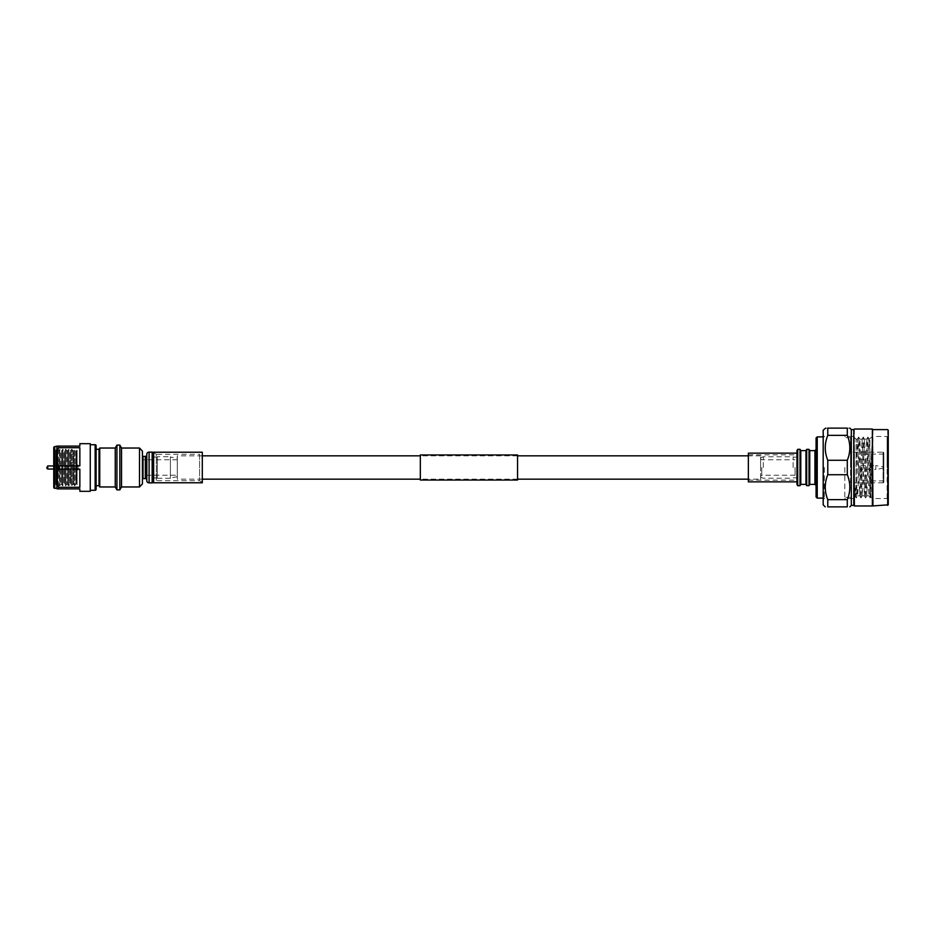 <?xml version="1.0" encoding="UTF-8"?>
<svg xmlns="http://www.w3.org/2000/svg" width="935" height="935" viewBox="0 0 935 935"><rect width="100%" height="100%" fill="white"/><g stroke="black" fill="none" stroke-linecap="round" stroke-linejoin="round"><path stroke-width="0.7" stroke-dasharray="4.67 3.51" d="M760.599 479.164L760.599 455.836L760.599 479.164L748.351 479.164M760.599 455.836L748.351 455.836M517.546 455.836L420.329 455.836M202.299 455.836L177.288 455.836L177.288 479.164L177.288 455.836M517.546 479.164L420.329 479.164M202.299 479.164L177.288 479.164M517.546 457.776L517.546 479.842L517.546 457.776M420.329 457.776L420.329 479.842L420.329 457.776M420.329 454.959L420.329 480.041M517.546 454.959L517.546 480.041M202.299 482.285L199.599 480.719L156.355 480.719L156.355 454.281L199.599 454.281L199.599 480.719L199.599 454.281L202.299 452.715L202.299 482.285L202.299 452.715M153.62 452.715L156.355 454.281L156.355 480.719L153.62 482.285L153.62 452.715L153.62 482.285M202.299 452.224L202.299 482.776M153.62 452.224L153.62 482.776M157.36 457.04L157.36 477.96L157.36 457.04L153.62 457.04L153.62 477.96L153.62 457.04M157.36 477.96L153.62 477.96M157.36 456.736L157.36 478.264L157.36 456.736L170.392 456.736L170.392 478.264L170.392 456.736M157.36 478.264L170.392 478.264M177.288 458.255L177.288 476.745L177.288 458.255L170.392 457.04L170.392 477.96L170.392 457.04M177.288 476.745L170.392 477.96M177.288 475.225L177.288 459.775L177.288 475.225L142.424 475.225L142.424 459.775L142.424 475.225M177.288 459.775L142.424 459.775M78.061 465.946L78.061 469.054L78.061 465.946L53.751 465.946M78.061 469.054L53.751 469.054M78.061 469.978L78.061 465.022L78.061 469.978L77.091 469.978L77.091 465.022L77.091 484.762L77.091 450.238L77.091 484.762L75.969 484.05L74.625 485.733L74.625 449.267L74.625 485.733L73.666 484.073L71.586 485.733L71.586 449.267L71.586 485.733L70.628 484.073L68.524 485.709L68.524 449.291L68.524 485.709L66.853 484.05L65.508 485.733L65.508 449.267L65.508 485.733L64.527 484.05L62.47 485.733L62.47 449.267L62.47 485.733L61.511 484.073L61.511 450.927L62.855 449.291L62.855 485.709L62.855 449.291L63.814 450.95L63.814 484.05L63.814 450.95L65.871 449.267L65.871 485.733L65.871 449.267L66.853 450.95L66.853 484.05L66.853 450.95L68.933 449.291L68.933 485.709L68.933 449.291L69.868 450.927L69.868 484.073L69.868 450.927L71.948 449.267L71.948 485.733L71.948 449.267L72.907 450.927L72.907 484.073L72.907 450.927L74.987 449.267L74.987 485.733L74.987 449.267L75.969 450.95L75.969 484.05L75.969 450.95L77.091 450.238L77.091 465.022L77.091 450.238M78.061 465.022L77.091 465.022M76.682 450.95L76.682 484.05L76.682 450.95M73.666 450.927L73.666 484.073L73.666 450.927M70.628 450.927L70.628 484.073L70.628 450.927M67.565 450.95L67.565 484.05L67.565 450.95M64.527 450.95L64.527 484.05L64.527 450.95M53.751 448.297L55.784 450.331L55.784 484.669L55.784 450.331L56.778 449.267L56.778 485.733L56.778 449.267L57.736 450.95L57.736 484.05L57.736 450.95L58.449 450.95L58.449 484.05L58.449 450.95L59.817 449.291L59.817 485.709L59.817 449.291L60.775 450.95L60.775 484.05L60.775 450.95L61.511 450.927L61.511 484.073L59.408 485.709L59.408 449.291L59.408 485.709L57.736 484.05L56.392 485.733L56.392 449.267L56.392 485.733L55.784 484.669L53.751 486.703L53.751 448.297L53.751 486.703M90.263 490.279L90.263 444.721L90.263 490.279M96.106 485.709L96.106 449.291L96.106 485.709M142.424 456.292L142.424 478.708L142.424 456.292M146.807 454.948L146.807 480.052L146.807 454.948M153.62 481.42L153.62 453.58L153.62 481.42M90.263 443.681L90.263 491.319M79.861 443.681L79.861 446.112L58.519 446.112L58.519 447.725L79.861 447.725L79.861 465.887L58.519 465.887L58.519 469.113L79.861 469.113L79.861 487.275L58.519 487.275L58.519 488.888L79.861 488.888L79.861 491.319M56.86 446.673L56.86 488.327M57.175 446.112L58.519 446.112M58.519 447.725C56.743 453.755 56.743 459.81 58.519 465.887M58.519 469.113C56.743 475.144 56.743 481.198 58.519 487.275M146.807 453.674L146.807 481.326M143.02 456.397L143.02 478.603M142.424 451.102L142.424 483.898M139.502 448.04L139.502 486.96M121.527 448.04L121.527 486.96M119.844 445.118L119.844 489.882M116.922 445.118L116.922 489.882M115.25 448.04L115.25 486.96M99.753 448.04L99.753 486.96M99.028 449.291L99.028 485.709M96.106 445.691L96.106 489.309M53.751 447.643L53.751 487.357M47.72 465.946L47.72 469.054M46.75 466.916L46.75 468.084M79.861 465.887L79.861 447.725L79.861 465.887M79.861 469.113L79.861 487.275L79.861 469.113M796.959 467.5L796.959 453.148L796.959 467.5M748.351 453.148L748.351 481.852M748.351 467.5L748.351 454.866L748.351 467.5M793.125 467.5L793.125 456.771L793.125 467.5M763.276 467.5L763.276 456.771L763.276 467.5M760.599 467.5L760.599 457.729L760.599 467.5M761.745 467.5L761.745 475.225L761.745 467.5M795.054 467.5L795.054 475.237L795.054 467.5M883.844 482.039L883.844 452.961L883.844 482.039A0.76 0.76 0 0 1 883.084 482.811L883.084 467.5L883.084 482.811L850.546 482.811L850.546 452.189L850.546 482.811M883.844 452.961A0.76 0.76 0 0 0 883.084 452.189L883.084 467.5L883.084 452.189L850.546 452.189M823.186 504.818L823.186 430.182M824.343 467.5L824.343 498.6L824.343 467.5M861.836 467.5L861.836 480.894L861.836 467.5M883.844 467.5L883.844 480.894L883.844 467.5M859.931 467.5L859.931 475.915L859.931 467.5M800.781 450.623L800.781 484.377M800.033 449.314L800.033 485.686M805.958 450.623L805.958 484.377M806.695 449.349L806.695 485.651M809.02 449.349L809.02 485.651M809.757 450.623L809.757 484.377M814.934 450.623L814.934 484.377M816.08 438.024L816.08 496.976M817.237 436.879L817.237 498.121M827.779 435.359L847.297 435.359L847.297 428.136C850.651 428.136 850.651 428.136 847.297 428.136L827.779 428.136C824.413 428.136 824.413 428.136 827.779 428.136L827.779 435.359C824.413 443.646 824.413 451.956 827.779 460.277L827.779 474.723L847.297 474.723C850.651 483.009 850.651 491.319 847.297 499.641L847.297 506.863L827.779 506.863L827.779 499.641L847.297 499.641M851.317 429.609L851.317 505.391M847.297 435.359C850.651 443.646 850.651 451.956 847.297 460.277L847.297 474.723M853.807 429.609L853.807 505.391M854.38 429.036L854.38 505.964M872.367 429.036L872.367 505.964M872.939 429.609L872.939 505.391M887.677 429.609L887.677 505.391M888.25 430.182L888.25 504.818M883.47 466.834L883.47 468.166L883.47 466.834L875.814 465.583L875.814 467.5L875.814 465.583L859.931 465.583M883.47 468.166L875.814 469.417L875.814 467.5L875.814 469.417L859.931 469.417M850.546 467.5L850.546 437.65L850.546 467.5M844.808 467.5L844.808 498.6L844.808 467.5M853.421 467.5L853.421 436.4L853.421 467.5M855.712 489.005L856.273 497.899L855.443 496.462L855.093 488.245C855.42 502.235 855.759 497.268 856.098 473.332L856.098 439.181L856.098 487.532L856.928 487.532L855.712 489.005L855.093 488.245L856.098 487.532M856.273 497.899L858.622 437.077L860.913 497.899L863.274 437.077L865.565 497.899L867.914 437.077L870.275 497.899L871.969 446.299L869.877 479.164L869.877 439.181L869.877 452.68L869.153 439.205L868.545 447.468L866.838 495.795L864.513 439.205L862.187 495.795L859.861 439.205L858.669 467.5C858.085 491.752 857.512 505.601 856.928 487.532L857.535 495.795L856.331 497.899M856.098 473.332L857.407 439.181L859.732 495.819L862.058 439.181L864.384 495.819L866.71 439.181L869.001 495.795L869.877 479.164M869.877 452.68L870.871 496.824L871.969 446.299M870.275 497.899L870.894 496.812L872.554 498.507L872.554 436.493L872.554 498.507L887.105 498.507L888.25 499.652L888.25 435.348L888.25 499.652M869.129 439.181L872.554 436.493L887.105 436.493L887.105 467.5L887.105 436.493L888.25 435.348M887.105 498.507L887.105 467.5L887.105 498.507M827.779 460.277L847.297 460.277M827.779 474.723C824.413 483.009 824.413 491.319 827.779 499.641M823.186 467.5L823.186 435.733L823.186 467.5M816.08 467.5L816.08 485.534L816.08 467.5M797.707 449.314L797.707 485.686M796.959 450.623L796.959 484.377M145.346 456.397L145.346 478.603M152.16 452.131L152.16 482.869M149.097 452.131L149.097 482.869M95.136 444.721L95.136 490.279M54.721 446.673L54.721 488.327M420.329 455.158L517.546 455.158M420.329 479.842L517.546 479.842M77.091 469.978L77.091 484.762M748.351 480.134L796.959 480.134M748.351 454.866L796.959 454.866M796.959 457.157L793.125 457.157M760.599 457.729L763.276 456.771L793.125 456.771M795.054 475.237L761.745 475.225L760.599 476.382M824.343 498.6L823.186 499.267M883.844 480.894L861.836 480.894M861.836 475.915L859.931 475.915M824.343 436.879L823.186 436.879M850.546 497.35L844.808 497.35M853.421 436.4L844.808 436.4M857.407 439.181L856.098 439.181L853.421 436.493M858.587 437.101L857.383 439.205M860.913 497.899L859.709 495.795M863.239 437.101L862.023 439.205M865.565 497.899L864.349 495.795M867.89 437.101L866.675 439.205M870.216 497.899L869.001 495.795M869.153 439.205L867.949 437.101M866.838 495.795L865.623 497.899M864.513 439.205L863.297 437.101M862.187 495.795L860.971 497.899M859.861 439.205L858.646 437.101M824.343 498.121L823.186 498.121M861.836 459.085L859.931 459.085M883.844 454.106L861.836 454.106M850.546 437.65L844.808 437.65M853.421 498.6L844.808 498.6M855.455 496.462L853.421 498.507M862.058 439.181L859.826 439.181M866.71 439.181L864.478 439.181M859.732 495.819L857.512 495.819M864.384 495.819L862.152 495.819M869.036 495.819L866.803 495.819M824.343 436.4L823.186 435.733M760.599 458.617L761.745 459.775L795.054 459.763M760.599 477.271L763.276 478.229L793.125 478.229M796.959 477.843L793.125 477.843"/><path stroke-width="1.4" d="M748.351 455.836L517.546 455.836M420.329 455.836L202.299 455.836M748.351 479.164L517.546 479.164M420.329 479.164L202.299 479.164M420.329 480.041L420.329 454.959L517.546 454.959L517.546 480.041L420.329 480.041M202.299 482.776L202.299 452.224L153.62 452.224L153.62 482.776L202.299 482.776M46.75 468.084L47.72 465.946L47.72 469.054L46.75 468.084M53.751 465.946L47.72 465.946M53.751 469.054L47.72 469.054M54.721 446.673A0.97 0.97 0 0 0 53.751 447.643L53.751 487.357A0.97 0.97 0 0 0 54.721 488.327L54.721 446.673L57.234 446.112M54.721 488.327L56.86 488.327L56.86 446.673M90.263 490.279L95.136 490.279A0.97 0.97 0 0 0 96.106 489.309L96.106 445.691A0.97 0.97 0 0 0 95.136 444.721L90.263 444.721M96.106 485.709L99.028 485.709L99.028 449.291L96.106 449.291M99.028 485.709L99.753 486.96L99.753 448.04L99.028 449.291M99.753 486.96L115.25 486.96L115.25 448.04L99.753 448.04M115.25 486.96L116.922 489.882L116.922 445.118L115.25 448.04M139.502 486.96L139.502 448.04L142.424 451.102L142.424 483.898L139.502 486.96L121.527 486.96L119.844 489.882L119.844 445.118L116.922 445.118M119.844 489.882L116.922 489.882M121.527 486.96L121.527 448.04L119.844 445.118M139.502 448.04L121.527 448.04M146.807 480.052A1.461 1.461 0 0 0 145.346 478.603L143.02 478.603L143.02 456.397L142.424 456.292M143.02 478.603L142.424 478.708M145.346 478.603L145.346 456.397L143.02 456.397M145.346 456.397A1.461 1.461 0 0 0 146.807 454.948M149.097 452.131A2.478 2.478 0 0 0 146.807 453.674L146.807 481.326A2.478 2.478 0 0 0 149.097 482.869L149.097 452.131L152.16 452.131A1.461 1.461 0 0 1 153.62 453.58M153.62 481.42A1.461 1.461 0 0 1 152.16 482.869L149.097 482.869M56.86 488.327L58.519 488.888L58.519 487.275C56.743 481.244 56.743 475.19 58.519 469.113L58.519 465.887C56.743 459.856 56.743 453.802 58.519 447.725L58.519 446.112L57.175 446.112M57.175 488.888L79.861 488.888L79.861 491.319L90.263 491.319L90.263 443.681L79.861 443.681L79.861 446.112L58.519 446.112M58.519 465.887L79.861 465.887L79.861 447.725L58.519 447.725M58.519 487.275L79.861 487.275L79.861 469.113L58.519 469.113M796.959 481.852L748.351 481.852L748.351 453.148L796.959 453.148M827.779 499.641L847.297 499.641L847.297 506.863C850.651 506.863 850.651 506.863 847.297 506.863C850.651 506.863 850.651 506.863 847.297 506.863L827.779 506.863C824.413 506.863 824.413 506.863 827.779 506.863C824.413 506.863 824.413 506.863 827.779 506.863L827.779 499.641C824.413 491.354 824.413 483.044 827.779 474.723L847.297 474.723L847.297 460.277C850.651 451.991 850.651 443.681 847.297 435.359L847.297 428.136C850.651 428.136 850.651 428.136 847.297 428.136L827.779 428.136C824.413 428.136 824.413 428.136 827.779 428.136L827.779 435.359L847.297 435.359M827.779 474.723L827.779 460.277C824.413 451.991 824.413 443.681 827.779 435.359M800.781 450.623L805.958 450.623L805.958 484.377L800.781 484.377L800.781 450.623L800.033 449.314L797.707 449.314L796.959 450.623L796.959 484.377L797.707 485.686L797.707 449.314M800.781 484.377L800.033 485.686L800.033 449.314M809.757 484.377L809.757 450.623L814.934 450.623L814.934 484.377L809.757 484.377L809.02 485.651L806.695 485.651L806.695 449.349L805.958 450.623M809.02 485.651L809.02 449.349L806.695 449.349M817.237 498.121L816.08 496.976L816.08 438.024L817.237 436.879L817.237 498.121L823.186 498.121M825.628 428.136L823.186 430.182L823.186 504.818L825.231 506.863M851.317 429.609L853.807 429.609L853.807 505.391L851.317 505.391L851.317 429.609L849.845 428.136M887.677 505.391L888.25 430.182L888.25 504.818L872.367 505.964L854.38 505.964L853.807 429.609M872.367 505.964L872.367 429.036L854.38 429.036M872.939 505.391L872.367 429.036M847.297 499.641C850.651 491.354 850.651 483.044 847.297 474.723M827.779 460.277L847.297 460.277M95.136 490.279L95.136 444.721M152.16 482.869L152.16 452.131M809.757 450.623L809.02 449.349M814.934 450.623L816.08 449.466M823.186 436.879L817.237 436.879M887.677 429.609L872.939 429.609M851.317 505.391L849.845 506.863M814.934 484.377L816.08 485.534M805.958 484.377L806.695 485.651M800.033 485.686L797.707 485.686"/></g></svg>
